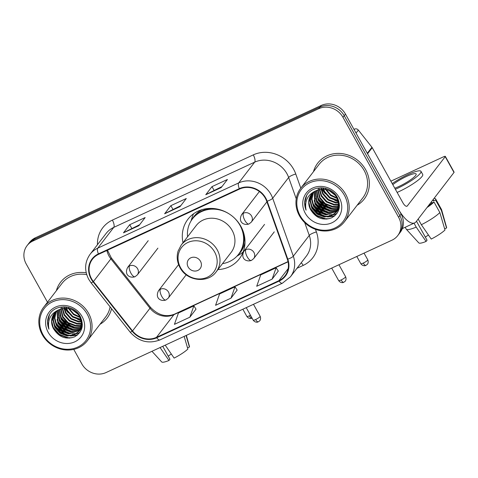 <?xml version="1.0" encoding="UTF-8"?>
<svg xmlns="http://www.w3.org/2000/svg" width="478" height="478" viewBox="0 0 478 478"><rect width="100%" height="100%" fill="white"/><g stroke="black" fill="none" stroke-linecap="round" stroke-linejoin="round"><path stroke-width="0.72" d="M217.932 269.574A32.432 29.463 -142.4 0 0 239.359 258.771A32.432 29.463 -142.4 0 0 240.906 226.381A32.432 29.463 -142.4 0 0 187.944 219.229A32.432 29.463 -142.4 0 0 183.008 242.71M73.749 349.382L81.834 363.913A18.355 16.676 -142.4 0 0 106.044 372.553L391.96 240.195A18.355 16.676 -142.4 0 0 397.726 235.606L400.223 232.362A18.355 16.676 -142.4 0 0 401.096 214.03L345.469 114.087A18.355 16.676 -142.4 0 0 321.258 105.447L35.342 237.805A18.355 16.676 -142.4 0 0 29.576 242.394L28.327 244.013A18.355 16.676 -142.4 0 1 34.099 239.424A18.355 16.676 -142.4 0 0 28.327 244.013L27.079 245.638A18.355 16.676 -142.4 0 0 26.206 263.97L47.501 302.227M397.726 235.606A18.355 16.676 -142.4 0 0 398.604 217.275L342.971 117.325A18.355 16.676 -142.4 0 0 318.76 108.691L320.009 107.066L34.099 239.424L320.009 107.066A18.355 16.676 -142.4 0 1 344.22 115.706A18.355 16.676 -142.4 0 0 320.009 107.066L321.258 105.447M398.604 217.275L399.847 215.65L344.22 115.706L399.847 215.65A18.355 16.676 -142.4 0 1 398.975 233.987A18.355 16.676 -142.4 0 0 399.847 215.65L401.096 214.03M100.01 324.281A29.373 26.684 -142.4 0 0 107.132 318.043A29.373 26.684 -142.4 0 0 111.559 308.674A29.373 26.684 -142.4 0 1 107.132 318.043A29.373 26.684 -142.4 0 1 100.01 324.281M357.126 205.259A29.373 26.684 -142.4 0 0 364.242 199.015A29.373 26.684 -142.4 0 0 365.646 169.684A29.373 26.684 -142.4 0 0 317.679 163.201A29.373 26.684 -142.4 0 0 313.472 171.68A29.373 26.684 -142.4 0 1 317.679 163.201L317.679 163.201A29.373 26.684 -142.4 0 1 365.646 169.684A29.373 26.684 -142.4 0 1 364.242 199.015A29.373 26.684 -142.4 0 1 357.126 205.259M91.549 278.752A19.58 17.788 37.6 0 1 92.481 259.196A19.58 17.788 37.6 0 1 98.635 254.302L239.532 189.073A19.58 17.788 37.6 0 1 266.736 201.328L287.35 259.267A19.58 17.788 37.6 0 1 285.037 275.782A19.58 17.788 37.6 0 1 278.889 280.676L156.485 337.343A19.58 17.788 37.6 0 1 132.537 330.931L93.425 281.56A19.58 17.788 37.6 0 1 91.549 278.752M91.137 278.943A20.07 18.236 -142.4 0 0 93.061 281.823L132.173 331.194A20.07 18.236 -142.4 0 0 156.718 337.761L279.122 281.1A20.07 18.236 -142.4 0 0 287.798 259.154L267.178 201.214A20.07 18.236 -142.4 0 0 239.299 188.655L98.402 253.884A20.07 18.236 -142.4 0 0 91.137 278.943M221.189 187.591L227.426 179.483L211.999 186.623L205.761 194.731L221.189 187.591M221.947 186.605L206.018 194.51A4.894 1.846 65.2 0 0 205.761 194.731M214.03 190.268L211.999 186.623M138.913 225.676L145.151 217.568L129.723 224.714L123.485 232.822L138.913 225.676M139.672 224.696L123.736 232.601A4.894 1.846 65.2 0 0 123.485 232.822M131.755 228.359L129.723 224.714M180.051 206.633L186.289 198.525L170.861 205.665L164.623 213.774L180.051 206.633M180.809 205.648L164.874 213.558A4.894 1.846 65.2 0 0 164.623 213.774M172.893 209.316L170.861 205.665M86.231 272.854A29.373 26.684 -142.4 0 0 60.563 282.229A29.373 26.684 -142.4 0 0 56.356 290.708A29.373 26.684 -142.4 0 1 60.563 282.229A29.373 26.684 -142.4 0 1 86.231 272.854M318.76 108.691L32.851 241.049A18.355 16.676 -142.4 0 0 27.079 245.638M189.856 317.207L193.865 305.86L178.437 313L174.428 324.347L189.856 317.207L196.004 309.141M272.137 279.116L276.141 267.77L260.713 274.91L256.71 286.262L272.137 279.116L278.28 271.05M230.994 298.164L235.003 286.818L219.575 293.958L215.572 305.305L230.994 298.164L237.142 290.098M235.003 286.818L237.172 290.134M193.865 305.86L196.034 309.182M276.141 267.77L278.31 271.092M171.333 354.049A12.237 2.193 -29.1 0 0 168.238 356.164M160.064 347.548L168.979 360.472L169.941 359.223L162.747 346.305M151.956 351.3L161.701 361.948A15.911 2.85 -29.1 0 0 168.979 360.472M184.155 336.393L187.872 349.048A15.911 2.85 -29.1 0 1 174.123 358.094L165.209 345.164M187.537 347.9L189.431 347.022L186.056 335.514M189.431 347.022A15.911 2.85 -29.1 0 0 189.479 346.484L186.348 335.383M87.253 314.219A26.314 23.906 -142.4 0 0 52.55 301.839A26.314 23.906 -142.4 0 0 43.026 334.696A26.314 23.906 -142.4 0 0 77.729 347.076A26.314 23.906 -142.4 0 0 87.253 314.219M88.591 313.341A27.539 25.017 -142.4 0 0 43.623 307.264A27.539 25.017 -142.4 0 0 42.309 334.767A27.539 25.017 -142.4 0 0 87.277 340.838A27.539 25.017 -142.4 0 0 88.591 313.341M86.727 274.677A27.539 25.017 -142.4 0 0 62.02 283.346L43.623 307.264M78.374 314.524L72.058 309.666M77.257 313.263L73.582 310.437M80.304 317.625L73.564 314.655L68.497 308.549M79.975 316.968L73.737 313.98L69.232 308.71M81.158 319.896L79.689 319.794L72.429 316.992L67.177 311.041L66.03 308.262M80.997 319.364L72.823 316.484L67.571 310.533L66.597 308.292M81.571 321.825L78.129 321.819L70.869 319.017L65.617 313.072L64.01 308.316M81.499 321.365L78.517 321.312L71.264 318.509L66.012 312.564L64.488 308.28M81.708 323.54L76.57 323.845L69.316 321.043L64.058 315.098L62.265 308.585M81.696 323.128L76.958 323.343L69.704 320.535L64.452 314.59L62.678 308.501M82.336 324.807L81.983 324.962M81.636 325.1L75.01 325.877L67.757 323.068L62.504 317.123L60.718 309.009M82.341 324.466L82.025 324.592M81.672 324.723L75.399 325.369L68.145 322.56L62.893 316.615L61.088 308.89M82.246 326.05L81.714 326.366M81.403 326.534L73.451 327.902L66.197 325.1L60.945 319.149L59.332 309.553M82.276 325.757L81.792 326.026M81.475 326.181L73.839 327.394L66.585 324.592L61.333 318.641L59.666 309.409M82.091 327.06L81.302 327.669M81.027 327.86L71.891 329.928L64.638 327.125L59.386 321.174L58.083 310.186M82.138 326.827L81.415 327.352M81.135 327.538L72.28 329.42L65.026 326.617L59.774 320.672L58.382 310.019M81.977 327.639L81.69 327.968M81.475 328.201L80.776 328.876M80.531 329.085L70.332 331.953L63.078 329.151L57.826 323.206L56.954 310.909M81.636 327.926L80.919 328.583M80.663 328.786L70.72 331.445L63.466 328.643L58.214 322.698L57.229 310.718M82.102 327.024L80.131 329.993M79.916 330.226L68.772 333.979L61.519 331.176L56.267 325.231L54.462 318.438L55.938 311.716M82.031 327.418L80.746 329.258M80.937 329.001L80.304 329.724M80.077 329.951L69.161 333.477L61.907 330.668L56.655 324.723L54.856 318.103L56.183 311.507M59.075 309.678A15.296 13.898 -142.4 0 0 54.265 313.502A15.296 13.898 -142.4 0 0 53.536 328.78C58.842 337.181 65.85 339.87 74.58 336.847C82.222 332.234 84.158 325.542 80.376 316.765C74.239 303.96 53.644 303.584 48.774 316.072C47.083 320.326 47.143 324.699 48.953 329.205C47.28 319.913 50.656 313.401 59.075 309.678C67.446 306.673 74.299 308.902 79.641 316.37L81.708 323.57L79.808 330.394L73.953 335.192L67.213 336.01L59.959 333.202L54.707 327.257L52.897 319.746L55.024 312.606M81.762 320.212L80.202 329.886L79.187 331.284M79.378 331.027L74.18 334.743L67.601 335.502L60.348 332.7L55.095 326.749L53.285 319.418L55.245 312.373M68.211 307.922L67.948 307.27M68.892 308.041L68.611 307.438M65.886 307.742L65.677 306.882M66.424 307.754L66.197 306.948M63.944 307.862L63.837 306.78M64.399 307.808L64.267 306.786M62.254 308.173L62.277 306.984M61.106 308.501L61.226 307.384M53.536 328.78L51.732 321.234L54.408 313.323M48.17 332.312A20.195 18.343 -142.4 0 0 74.801 341.818A20.195 18.343 -142.4 0 0 82.108 316.603A20.195 18.343 -142.4 0 0 55.478 307.097A20.195 18.343 -142.4 0 0 48.17 332.312M87.277 340.838L105.674 316.926A27.539 25.017 -142.4 0 0 110.101 306.828M48.953 329.205L47.663 321.73L49.521 314.649M71.903 337.773L68.264 337.725L59.415 334.349L52.998 327.155L52.317 325.745M77.771 334.773L71.849 335.813M69.113 335.604L60.646 332.096L54.552 325.124L53.877 323.72M79.766 332.58L77.089 333.405M76.647 333.495L73.409 333.787M70.672 333.578L62.206 330.065L56.111 323.098L55.436 321.688M72.232 331.547L63.765 328.039L57.671 321.073L56.996 319.663M73.791 329.521L65.325 326.014L59.23 319.047L58.555 317.637M75.351 327.496L66.884 323.988L60.79 317.016L60.108 315.611M69.985 338.095L68.073 337.976L59.625 334.881L53.249 328.207M77.394 335.096L70.499 336.028M66.615 335.353L54.809 326.175M79.581 332.825L76.695 333.698M76.157 333.799L72.058 334.002M68.175 333.327L56.368 324.15M69.734 331.296L57.928 322.124M71.294 329.27L59.487 320.099M72.853 327.245L61.047 318.073M200.491 261.275A7.343 6.674 -142.4 0 0 190.806 257.821A7.343 6.674 -142.4 0 0 188.147 266.993A7.343 6.674 -142.4 0 0 197.832 270.446A7.343 6.674 -142.4 0 0 200.491 261.275M216.17 271.863L231.113 252.432A22.03 20.016 -142.4 0 0 232.165 230.432A22.03 20.016 -142.4 0 0 196.189 225.568L181.246 244.999L178.109 251.052C176.46 256.686 177.087 262.195 179.991 267.596C186.844 281.189 207.828 283.753 216.17 271.863A22.03 20.016 -142.4 0 0 217.221 249.857A22.03 20.016 -142.4 0 0 181.246 244.999M222.479 263.653A29.068 26.41 -142.4 0 0 238.564 254.29A29.068 26.41 -142.4 0 0 239.95 225.258A29.068 26.41 -142.4 0 0 233.599 217.287M229.518 214.15A29.068 26.41 -142.4 0 0 192.485 218.846A29.068 26.41 -142.4 0 0 187.555 236.795M211.479 208.408A29.068 26.41 -142.4 0 0 193.106 218.034L192.485 218.846M238.564 254.29L239.185 253.477A29.068 26.41 -142.4 0 0 243.78 233.252M243.183 251.918A31.823 28.907 37.6 0 1 239.956 254.314L236.855 256.274M191.003 221.003L192.102 217.508A31.823 28.907 37.6 0 1 193.584 213.774M354.15 129.687L354.604 129.096L353.983 129.383M367.552 153.767L398.168 208.772A24.48 9.237 65.2 0 0 414.689 222.873A24.48 9.237 65.2 0 0 416.117 221.702L453.998 172.45L445.215 156.67L407.334 205.922A6.118 2.312 -114.8 0 1 406.975 206.215A6.118 2.312 -114.8 0 1 402.846 202.69L372.231 147.684L367.552 153.767A3.059 2.778 -142.4 0 0 367.259 153.33M445.215 156.67A3.059 0.55 -29.1 0 0 445.317 156.372L454.1 172.152A3.059 0.55 150.9 0 1 453.998 172.45M445.317 156.372A3.059 0.55 -29.1 0 0 443.423 156.844L390.873 181.174M354.604 129.096A3.059 2.778 37.6 0 1 358.351 130.094L371.938 147.248A3.059 2.778 37.6 0 1 372.231 147.684M394.78 188.201A15.296 2.743 -29.1 0 0 398.885 186.498A15.296 2.743 -29.1 0 0 416.147 173.986A15.296 2.743 -29.1 0 0 406.676 176.358A15.296 2.743 -29.1 0 0 392.808 184.657M428.449 235.021A12.237 2.193 -29.1 0 0 425.354 237.136M414.026 223.184L416.207 227.104L426.095 241.444L427.057 240.201L416.493 221.218M428.037 206.203A17.746 3.179 -29.1 0 0 431.915 202.995L434 202.027L439.856 212.549L444.988 230.02A15.911 2.85 -29.1 0 1 431.24 239.066L421.351 224.726L418.178 219.026M431.323 201.931L431.915 202.995M444.648 228.872L446.548 227.994L441.415 210.523L435.56 200.001L433.474 200.969L432.883 199.906M433.474 200.969A17.746 3.179 -29.1 0 0 433.51 200.151L433.17 199.535M397.128 192.419A20.805 3.728 -29.1 0 0 399.238 191.475A20.805 3.728 -29.1 0 0 422.719 174.464L420.963 171.309A20.805 3.728 -29.1 0 0 408.081 174.536A20.805 3.728 -29.1 0 0 392.217 183.6M395.372 189.264A20.805 3.728 -29.1 0 0 397.481 188.32A20.805 3.728 -29.1 0 0 420.963 171.309M427.027 207.518A20.195 3.621 -29.1 0 0 434 202.027M435.56 200.001A20.195 3.621 -29.1 0 0 435.649 198.962A20.195 3.621 -29.1 0 0 433.982 198.472M405.189 227.271L406.216 229.123A20.195 3.621 -29.1 0 0 406.306 229.249A20.195 3.621 -29.1 0 0 416.207 227.104M421.351 224.726A20.195 3.621 -29.1 0 0 439.856 212.549M441.415 210.523A20.195 3.621 -29.1 0 0 441.564 209.627A20.195 3.621 -29.1 0 0 441.505 209.484L435.649 198.962M406.306 229.249L418.818 242.92A15.911 2.85 -29.1 0 0 426.095 241.444M446.548 227.994A15.911 2.85 -29.1 0 0 446.595 227.456L441.564 209.627M344.369 195.191A26.314 23.906 -142.4 0 0 309.666 182.811A26.314 23.906 -142.4 0 0 300.142 215.668A26.314 23.906 -142.4 0 0 334.845 228.048A26.314 23.906 -142.4 0 0 344.369 195.191M345.708 194.313A27.539 25.017 -142.4 0 0 300.74 188.236A27.539 25.017 -142.4 0 0 299.425 215.739A27.539 25.017 -142.4 0 0 344.393 221.816A27.539 25.017 -142.4 0 0 345.708 194.313M344.393 221.816L362.79 197.898A27.539 25.017 -142.4 0 0 364.105 170.395A27.539 25.017 -142.4 0 0 319.137 164.318L300.74 188.236M335.49 195.496L329.175 190.638M334.373 194.235L330.698 191.409M337.42 198.597L330.68 195.627L325.614 189.521M337.092 197.94L330.848 194.952L326.349 189.682M338.275 200.868L336.799 200.766L329.545 197.964L324.293 192.013L323.146 189.234M338.113 200.342L329.934 197.456L324.682 191.511L323.714 189.264M338.687 202.797L335.245 202.791L327.986 199.989L322.734 194.044L321.126 189.288M338.615 202.337L335.634 202.284L328.38 199.481L323.128 193.536L321.598 189.252M338.824 204.512L333.686 204.817L326.426 202.015L321.174 196.07L319.382 189.557M338.812 204.1L334.074 204.315L326.821 201.507L321.569 195.562L319.794 189.473M339.452 205.779L339.099 205.934M338.753 206.072L332.126 206.849L324.873 204.04L319.621 198.095L317.834 189.981M339.458 205.438L339.141 205.564M338.788 205.695L332.515 206.341L325.261 203.538L320.009 197.587L318.205 189.862M339.362 207.022L338.824 207.338M338.52 207.506L330.567 208.874L323.313 206.072L318.061 200.121L316.448 190.531M339.392 206.735L338.908 206.998M338.591 207.153L330.955 208.366L323.702 205.564L318.45 199.613L316.783 190.381M339.207 208.032L338.418 208.641M338.143 208.832L329.007 210.9L321.754 208.097L316.502 202.152L315.199 191.158M339.255 207.799L338.532 208.324M338.251 208.51L329.396 210.392L322.142 207.589L316.89 201.644L315.498 190.991M339.093 208.611L338.806 208.94M338.591 209.173L337.892 209.848M337.647 210.057L327.448 212.925L320.194 210.123L314.942 204.178L314.07 191.881M338.753 208.898L338.036 209.555M337.779 209.758L327.836 212.423L320.583 209.615L315.331 203.67L314.339 191.69M339.219 207.996L337.247 210.965M337.032 211.198L325.888 214.957L318.635 212.148L313.383 206.203L311.578 199.41L313.054 192.688M339.141 208.39L337.862 210.23M338.054 209.973L337.42 210.696M337.193 210.923L326.277 214.449L319.023 211.64L313.771 205.695L311.973 199.081L313.299 192.479M316.191 190.65A15.296 13.898 -142.4 0 0 311.381 194.474A15.296 13.898 -142.4 0 0 310.652 209.752C315.952 218.153 322.967 220.848 331.69 217.819C339.338 213.206 341.274 206.514 337.492 197.743C331.356 184.932 310.754 184.556 305.89 197.044C304.199 201.298 304.259 205.671 306.069 210.177C304.396 200.885 307.766 194.373 316.191 190.65C324.562 187.645 331.415 189.874 336.757 197.342L338.824 204.542L336.924 211.366L331.069 216.164L324.329 216.982L317.075 214.18L311.823 208.229L310.013 200.718L312.14 193.578M338.872 201.184L337.319 210.864L336.303 212.256M336.494 211.999L331.296 215.715L324.717 216.474L317.464 213.672L312.212 207.721L310.401 200.396L312.361 193.345M325.327 188.894L325.064 188.242M326.008 189.013L325.727 188.41M322.997 188.714L322.793 187.854M323.534 188.726L323.313 187.92M321.061 188.834L320.953 187.752M321.515 188.78L321.383 187.758M319.37 189.145L319.394 187.956M318.223 189.473L318.342 188.356M310.652 209.752L308.848 202.206L311.525 194.295M305.287 213.284A20.195 18.343 -142.4 0 0 331.917 222.79A20.195 18.343 -142.4 0 0 339.225 197.575A20.195 18.343 -142.4 0 0 312.594 188.069A20.195 18.343 -142.4 0 0 305.287 213.284M306.069 210.177L304.779 202.702L306.637 195.621M329.019 218.745L325.381 218.697L316.532 215.321L310.108 208.127L309.433 206.717M334.887 215.745L328.966 216.791M326.229 216.576L317.762 213.069L311.668 206.096L310.993 204.692M336.876 213.552L334.206 214.377M333.764 214.467L330.525 214.759M327.789 214.55L319.322 211.043L313.227 204.07L312.552 202.666M329.348 212.519L320.881 209.011L314.787 202.045L314.112 200.635M330.907 210.493L322.441 206.986L316.346 200.019L315.665 198.609M332.467 208.468L324 204.96L317.906 197.994L317.225 196.583M327.101 219.067L325.189 218.954L316.741 215.853L310.365 209.179M334.51 216.068L327.615 217M323.731 216.325L311.925 207.153M336.697 213.797L333.811 214.67M333.274 214.771L329.175 214.975M325.291 214.299L313.484 205.122M326.85 212.274L315.044 203.096M328.41 210.242L316.603 201.071M329.969 208.217L318.163 199.045M35.342 237.805L32.851 241.049M345.469 114.087L342.971 117.325M106.917 250.466A19.58 17.788 -142.4 0 0 109.008 256.053A19.58 17.788 -142.4 0 0 110.884 258.861L149.996 308.232A19.58 17.788 -142.4 0 0 173.944 314.644L288.067 261.813M97.452 244.706A30.598 27.796 37.6 0 1 112.384 220.107L253.28 154.878A6.118 2.312 -114.8 0 1 254.655 162.167L113.752 227.391A24.48 22.239 -142.4 0 0 106.062 233.509L90.097 254.266A24.48 22.239 37.6 0 1 97.787 248.148A6.118 2.312 65.2 0 0 98.402 253.884M253.28 154.878A30.598 27.796 37.6 0 1 293.635 169.278A30.598 27.796 37.6 0 1 295.786 174.028L300.811 188.147M267.178 201.214A6.118 1.482 -19.6 0 0 272.687 198.239L288.652 177.481A24.48 22.239 -142.4 0 0 286.931 173.687A24.48 22.239 -142.4 0 0 254.655 162.167L238.689 182.919A24.48 22.239 37.6 0 1 272.687 198.239L293.307 256.178A24.48 22.239 37.6 0 1 290.415 276.822L306.38 256.065A24.48 22.239 -142.4 0 0 309.266 235.421L304.707 222.605M90.097 254.266C84.66 262.046 84.2 270.393 88.729 279.307L91.035 282.761A6.118 0.681 -38.4 0 0 93.061 281.823M91.035 282.761L130.147 332.138C138.674 341.585 148.61 344.172 159.969 339.9A6.118 2.312 -114.8 0 1 156.718 337.761M279.122 281.1A6.118 2.312 65.2 0 0 282.367 283.233L290.415 276.822M287.798 259.154A6.118 1.482 -19.6 0 0 293.307 256.178L309.266 235.421A6.118 1.482 160.4 0 1 316.4 231.961A30.598 27.796 37.6 0 1 303.177 265.421L296.981 268.283M130.147 332.138A6.118 0.681 -38.4 0 0 132.173 331.194M239.299 188.655A6.118 2.312 -114.8 0 1 238.689 182.919L97.787 248.148L113.752 227.391A6.118 2.312 -114.8 0 0 112.384 220.107M315.456 229.315L316.4 231.961M296.235 198.794L288.652 177.481A6.118 1.482 160.4 0 1 295.786 174.028M301.224 262.775A6.118 2.312 -114.8 0 1 303.177 265.421M278.889 280.676L288.192 268.582M93.425 281.56L110.884 258.861A11.012 1.225 141.6 0 0 111.32 257.881L150.433 307.258A11.012 1.225 141.6 0 1 149.996 308.232L132.537 330.931M156.485 337.343L173.944 314.644A11.012 4.159 -114.8 0 1 174.59 314.112L288.019 261.603M180.17 206.478L164.874 213.558M139.032 225.52L123.736 232.601M221.308 187.43L206.018 194.51M64.924 308.256A24.48 22.239 -142.4 0 0 68.193 312.714M77.687 319.424A24.48 22.239 -142.4 0 0 81.35 320.642M214.61 251.99A20.237 18.385 -142.4 0 0 187.92 242.466A20.237 18.385 -142.4 0 0 180.6 267.734A20.237 18.385 -142.4 0 0 207.291 277.258A20.237 18.385 -142.4 0 0 214.61 251.99M238.002 254.983A29.343 26.654 -142.4 0 0 245.005 242.573M202.152 209.615A29.343 26.654 -142.4 0 0 191.953 219.563M129.562 265.905A6.118 5.557 -142.4 0 0 127.638 267.435C123.88 274.886 129.944 278.501 135.059 276.714A6.118 2.312 -114.8 0 1 130.93 273.189A6.118 2.312 65.2 0 1 129.562 265.905A6.118 5.557 -142.4 0 1 137.628 268.785A6.118 5.557 -142.4 0 1 137.335 274.892L135.059 276.714M249.325 315.827A3.979 0.711 150.9 0 1 246.863 316.442C248.984 319.31 251.792 318.348 251.374 318.348L252.008 318.121A3.979 1.5 -114.8 0 1 249.325 315.827A3.979 0.711 150.9 0 0 250.466 315.253M243.511 213.152A6.118 5.557 -142.4 0 0 241.593 214.682C237.835 222.139 243.9 225.747 249.014 223.967A6.118 2.312 -114.8 0 1 244.879 220.436A6.118 2.312 65.2 0 1 243.511 213.152A6.118 5.557 -142.4 0 1 251.583 216.032A6.118 5.557 -142.4 0 1 251.291 222.145L249.014 223.967M363.28 263.073A3.979 0.711 150.9 0 1 360.818 263.689C362.939 266.557 365.748 265.595 365.323 265.595L365.963 265.368A3.979 1.5 -114.8 0 1 363.28 263.073A3.979 0.711 150.9 0 0 367.767 259.823L364.039 253.119M255.652 319.531A3.979 0.711 150.9 0 1 253.191 320.146C255.306 323.014 258.12 322.053 257.696 322.053L258.335 321.819A3.979 1.5 -114.8 0 1 255.652 319.531A3.979 0.711 150.9 0 0 260.14 316.275L253.477 304.307M160.435 289.19A6.118 5.557 -142.4 0 0 158.511 290.72C154.758 298.17 160.817 301.785 165.932 299.999A6.118 2.312 -114.8 0 1 161.803 296.474A6.118 2.312 65.2 0 1 160.435 289.19A6.118 5.557 -142.4 0 1 168.507 292.07A6.118 5.557 -142.4 0 1 168.214 298.176L165.932 299.999M341.113 279.965A3.979 0.711 150.9 0 1 338.651 280.58C340.772 283.448 343.586 282.486 343.162 282.486L343.801 282.259A3.979 1.5 -114.8 0 1 341.113 279.965A3.979 0.711 150.9 0 0 345.606 276.714L338.938 264.74M245.901 249.624A6.118 5.557 -142.4 0 0 243.977 251.153C240.219 258.61 246.284 262.219 251.398 260.438A6.118 2.312 -114.8 0 1 247.269 256.913A6.118 2.312 65.2 0 1 245.901 249.624A6.118 5.557 -142.4 0 1 253.967 252.504A6.118 5.557 -142.4 0 1 253.681 258.616L251.398 260.438M407.334 205.922L406.521 206.299M367.289 153.289L371.938 147.248M358.351 130.094L356.044 133.087M322.035 189.228A24.48 22.239 -142.4 0 0 325.303 193.686M334.803 200.396A24.48 22.239 -142.4 0 0 338.466 201.614M159.969 339.9L282.367 283.233M150.433 307.258C157.979 315.199 166.033 317.488 174.59 314.112M111.32 257.881L107.466 250.215M148.216 240.679L127.638 267.435M157.913 248.142L137.335 274.892M246.863 316.442L242.848 309.224M259.393 191.535L241.593 214.682M266.915 201.83L251.291 222.145M360.818 263.689L356.797 256.471M367.767 259.823C369.016 262.858 367.116 264.692 367.235 264.436L365.963 265.368M178.599 264.597L158.511 290.72M253.191 320.146L246.236 307.653M260.14 316.275C261.388 319.316 259.488 321.15 259.608 320.887L258.335 321.819M186.211 274.772L168.214 298.176M264.555 224.397L243.977 251.153M338.651 280.58L331.702 268.092M345.606 276.714C346.849 279.75 344.955 281.584 345.068 281.327L343.801 282.259M274.258 231.86L253.681 258.616M414.689 222.873L402.345 228.586"/></g></svg>
